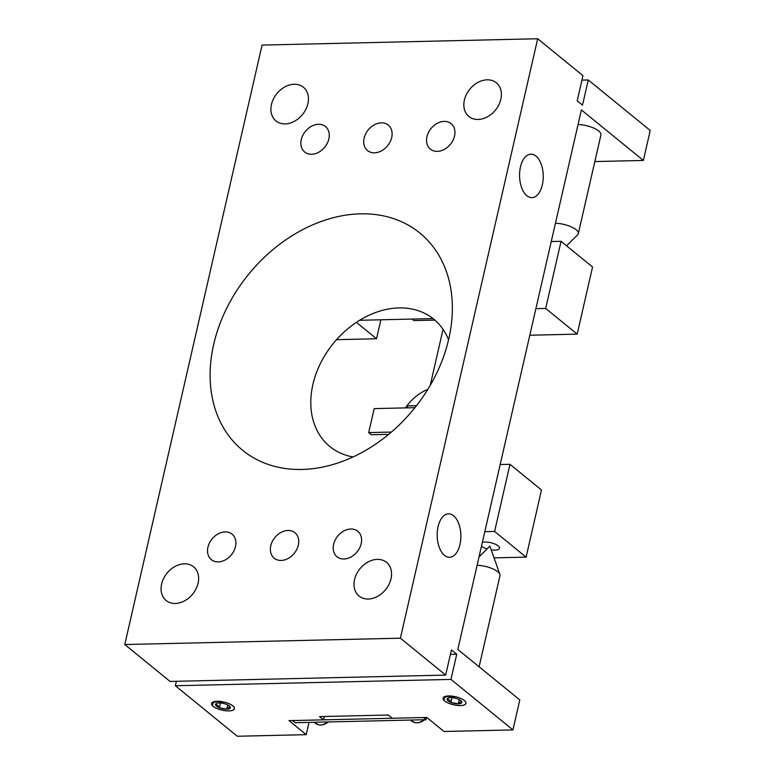 <?xml version="1.0" encoding="UTF-8"?>
<svg xmlns="http://www.w3.org/2000/svg" width="775" height="775" viewBox="0 0 775 775"><rect width="100%" height="100%" fill="white"/><g stroke="black" fill="none" stroke-linecap="round" stroke-linejoin="round"><path stroke-width="1.16" d="M405.412 407.892A41.414 31.494 129.2 0 1 427.829 389.35M566.564 245.811L577.637 234.815A16.44 5.812 -167.1 0 0 578.315 233.672L600.925 134.947A16.44 5.812 -167.1 0 0 578.053 124.533M578.315 233.672A16.44 5.812 -167.1 0 0 555.442 223.258M207.932 547.218A16.44 12.497 129.2 0 1 218.153 533.878A16.44 12.497 129.2 0 1 232.093 534.159A16.44 12.497 129.2 0 1 231.405 554.793A16.44 12.497 129.2 0 1 211.333 559.637A16.44 12.497 129.2 0 1 207.932 547.218M426.967 136.7A16.44 12.497 129.2 0 1 437.197 123.37A16.44 12.497 129.2 0 1 451.137 123.642A16.44 12.497 129.2 0 1 450.44 144.286A16.44 12.497 129.2 0 1 430.367 149.129A16.44 12.497 129.2 0 1 426.967 136.7M301.291 139.597A16.44 12.497 129.2 0 1 311.511 126.257A16.44 12.497 129.2 0 1 325.452 126.538A16.44 12.497 129.2 0 1 324.754 147.172A16.44 12.497 129.2 0 1 304.682 152.016A16.44 12.497 129.2 0 1 301.291 139.597M333.618 544.321A16.44 12.497 129.2 0 1 343.838 530.991A16.44 12.497 129.2 0 1 357.779 531.262A16.44 12.497 129.2 0 1 357.081 551.907A16.44 12.497 129.2 0 1 337.009 556.75A16.44 12.497 129.2 0 1 333.618 544.321M482.36 542.364A9.862 3.488 12.9 0 1 491.66 542.936A9.862 3.488 12.9 0 1 499.09 546.84A9.862 3.488 12.9 0 1 494.857 550.134A9.862 3.488 12.9 0 1 491.234 549.892M487.039 548.923A9.862 3.488 12.9 0 1 481.488 546.162M494.043 557.864L526.109 557.128L494.605 531.447L484.811 531.669M535.883 308.683L545.678 308.45L561.052 241.316L551.257 241.529M561.052 241.316L592.555 266.997L577.181 334.132L529.8 335.226M336.534 339.673L376.534 338.752L380.874 319.784M356.403 322.352L376.534 338.752M359.648 320.278L433.022 318.593M545.678 308.45L577.181 334.132M500.185 464.535L509.979 464.312L541.483 489.994L526.109 557.128M512.934 729.914L444.027 731.493L426.812 717.466L392.305 718.26L388.333 715.025L319.542 716.604L323.514 719.849L289.007 720.634L306.222 734.661L237.315 736.25L175.353 685.749L450.972 679.413L456.737 654.236L451.438 649.915L445.673 675.093L400.394 638.193L537.685 38.75L582.965 75.65L577.201 100.828L582.5 105.148L588.264 79.97L650.225 130.471L643.357 160.444L581.395 109.943L457.831 649.44L519.792 699.941L512.934 729.914L450.972 679.413M176.371 681.293L175.353 685.749M445.673 675.093L170.054 681.438L124.775 644.529L262.066 45.086L537.685 38.75M453.578 515.743A21.739 11.838 -91.3 0 1 460.708 540.001A21.739 11.838 -91.3 0 1 449.539 557.303A21.739 11.838 -91.3 0 1 437.197 535.845A21.739 11.838 -91.3 0 1 448.541 513.835A21.739 11.838 -91.3 0 1 453.578 515.743M535.951 156.075A21.739 11.838 -91.3 0 1 543.081 180.333A21.739 11.838 -91.3 0 1 531.912 197.644A21.739 11.838 -91.3 0 1 519.57 176.177A21.739 11.838 -91.3 0 1 530.914 154.167A21.739 11.838 -91.3 0 1 535.951 156.075M494.605 531.447L509.979 464.312M124.775 644.529L400.394 638.193M228.848 710.869A11.703 4.137 12.9 0 1 216.922 708.466A11.703 4.137 12.9 0 1 211.546 703.458A11.703 4.137 12.9 0 1 223.878 702.034A11.703 4.137 12.9 0 1 234.36 708.679A11.703 4.137 12.9 0 1 228.848 710.869M460.369 705.55A11.703 4.137 12.9 0 1 448.434 703.138A11.703 4.137 12.9 0 1 443.067 698.13A11.703 4.137 12.9 0 1 455.4 696.706A11.703 4.137 12.9 0 1 465.882 703.361A11.703 4.137 12.9 0 1 460.369 705.55M594.822 161.558L643.357 160.444M448.58 339.76A82.179 62.494 -50.8 0 0 398.97 307.927A82.179 62.494 -50.8 0 0 314.64 377.977A82.179 62.494 -50.8 0 0 353.071 456.95M581.947 80.116L588.264 79.97M464.39 100.062A21.739 16.537 129.2 0 1 477.904 82.421A21.739 16.537 129.2 0 1 496.349 82.789A21.739 16.537 129.2 0 1 500.844 99.229A21.739 16.537 129.2 0 1 487.32 116.87A21.739 16.537 129.2 0 1 468.875 116.502A21.739 16.537 129.2 0 1 464.39 100.062M271.453 104.499A21.739 16.537 129.2 0 1 284.977 86.858A21.739 16.537 129.2 0 1 303.422 87.226A21.739 16.537 129.2 0 1 307.907 103.666A21.739 16.537 129.2 0 1 294.393 121.307A21.739 16.537 129.2 0 1 275.948 120.939A21.739 16.537 129.2 0 1 271.453 104.499M161.617 584.059A21.739 16.537 129.2 0 1 175.14 566.418A21.739 16.537 129.2 0 1 193.585 566.787A21.739 16.537 129.2 0 1 198.08 583.217A21.739 16.537 129.2 0 1 184.557 600.857A21.739 16.537 129.2 0 1 166.112 600.489A21.739 16.537 129.2 0 1 161.617 584.059M354.553 579.623A21.739 16.537 129.2 0 1 368.077 561.982A21.739 16.537 129.2 0 1 386.522 562.35A21.739 16.537 129.2 0 1 391.017 578.78A21.739 16.537 129.2 0 1 377.493 596.421A21.739 16.537 129.2 0 1 359.048 596.053A21.739 16.537 129.2 0 1 354.553 579.623M364.134 138.144A16.44 12.497 129.2 0 1 374.354 124.814A16.44 12.497 129.2 0 1 388.294 125.085A16.44 12.497 129.2 0 1 387.597 145.729A16.44 12.497 129.2 0 1 367.524 150.573A16.44 12.497 129.2 0 1 364.134 138.144M270.775 545.765A16.44 12.497 129.2 0 1 280.996 532.435A16.44 12.497 129.2 0 1 294.936 532.706A16.44 12.497 129.2 0 1 294.238 553.35A16.44 12.497 129.2 0 1 274.166 558.194A16.44 12.497 129.2 0 1 270.775 545.765M360.501 213.832A140.188 106.601 -50.8 0 0 211.672 354.95A140.188 106.601 -50.8 0 0 321.828 467.238A140.188 106.601 -50.8 0 0 452.358 307.094A140.188 106.601 -50.8 0 0 360.501 213.832M306.222 734.661L309.031 722.397M323.514 719.849L324.279 716.497M450.42 654.381L456.737 654.236M477.109 565.304A16.44 5.812 12.9 0 1 499.865 574.391A16.44 5.812 12.9 0 1 499.972 575.718L479.115 666.781M451.961 697.665L450.876 702.431L458.296 703.855C459.769 702.092 460.97 701.53 461.9 702.179A7.595 2.683 -167.1 0 0 461.551 701.327A7.595 2.683 -167.1 0 0 458.073 699.06A7.595 2.683 -167.1 0 0 450.653 697.626A7.595 2.683 -167.1 0 0 447.853 698.188A7.595 2.683 -167.1 0 0 447.049 699.312C448.589 699.137 449.868 700.174 450.876 702.431A7.595 2.683 -167.1 0 0 458.296 703.855A7.595 2.683 -167.1 0 0 461.9 702.179M459.275 699.602L458.296 703.855M447.814 695.979L447.688 696.512M447.601 695.989L444.472 697.8L444.094 700.532A11.78 4.166 12.9 0 0 444.308 700.726A11.78 4.166 12.9 0 0 463.634 705.153A11.78 4.166 12.9 0 0 456.117 696.851L449.161 696.415A10.559 3.739 -167.1 0 0 444.472 697.8M453.462 696.328L449.161 696.415M447.049 699.312A7.595 2.683 -167.1 0 0 450.876 702.431M391.404 432.062L368.687 432.586L374.18 408.609L414.809 407.679A12.361 9.397 -50.8 0 0 414.925 407.669M388.692 434.349L371.332 434.746L368.687 432.586M443.058 329.327L430.232 385.34M434.862 320.114L413.927 320.588L412.067 319.067M426.047 719.704L423.402 717.543L292.427 720.556L295.072 722.717L426.047 719.704L426.56 717.476M407.108 407.853L407.553 405.887L416.495 405.683M220.449 702.983L219.354 707.749L226.775 709.183C228.247 707.42 229.448 706.858 230.378 707.498A7.595 2.683 -167.1 0 0 230.03 706.645A7.595 2.683 -167.1 0 0 226.552 704.388A7.595 2.683 -167.1 0 0 219.131 702.954A7.595 2.683 -167.1 0 0 216.332 703.506A7.595 2.683 -167.1 0 0 215.528 704.64C217.068 704.465 218.347 705.502 219.354 707.749A7.595 2.683 -167.1 0 0 226.775 709.183A7.595 2.683 -167.1 0 0 230.378 707.498M227.753 704.93L226.775 709.183M216.293 701.298L216.177 701.84M216.08 701.317L212.96 703.119L212.583 705.86A11.78 4.166 12.9 0 0 212.786 706.054A11.78 4.166 12.9 0 0 232.112 710.481A11.78 4.166 12.9 0 0 224.595 702.179L217.639 701.733A10.559 3.739 -167.1 0 0 212.96 703.119M221.941 701.656L217.639 701.733M215.528 704.64A7.595 2.683 -167.1 0 0 219.354 707.749M425.039 719.733L418.742 722.707L415.526 722.726L411.738 721.05A12.623 9.6 -50.8 0 0 424.739 719.733M426.386 718.212A12.623 9.6 -50.8 0 0 426.948 717.582M328.677 721.942L322.39 724.925L319.174 724.945L315.386 723.269A12.623 9.6 -50.8 0 0 328.387 721.951M426.308 718.561L427.093 717.698M411.738 721.05L410.527 720.062M499.865 574.391L489.897 546.084L479.037 556.867M447.495 696.541L446.972 696.173M315.386 723.269L314.166 722.281M215.973 701.869L215.46 701.501"/></g></svg>
